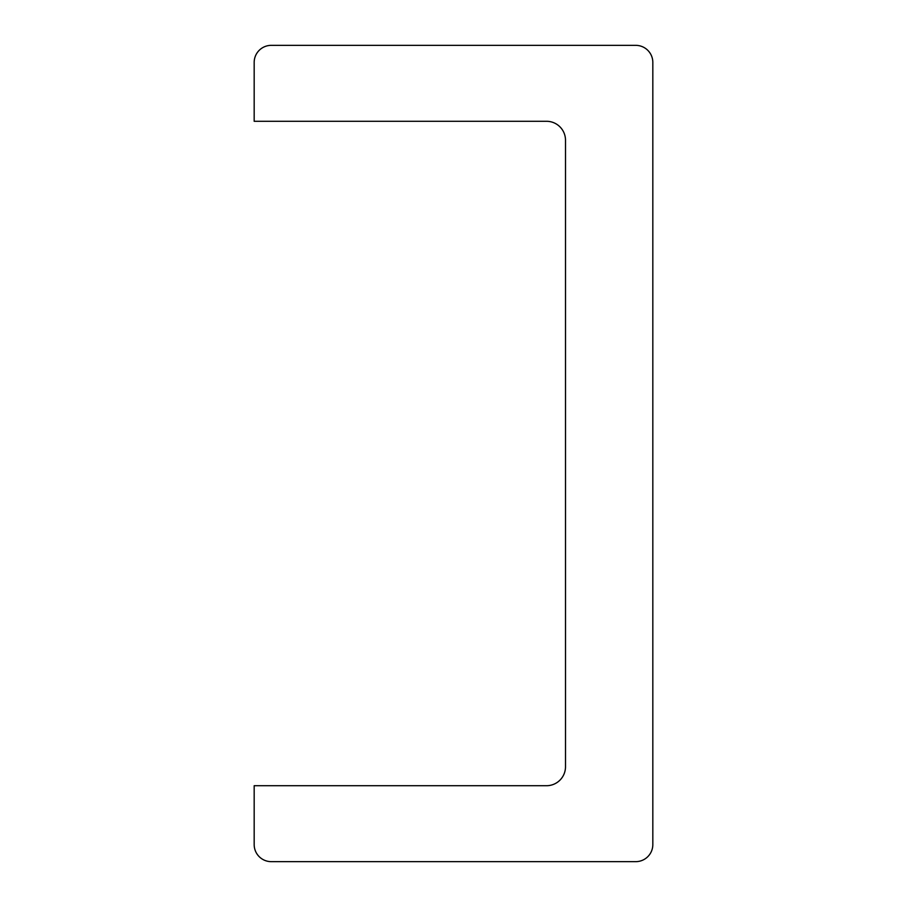 <?xml version="1.0" encoding="UTF-8"?>
<svg xmlns="http://www.w3.org/2000/svg" width="907" height="907" viewBox="0 0 907 907"><rect width="100%" height="100%" fill="white"/><g stroke="black" fill="none" stroke-linecap="round" stroke-linejoin="round"><path stroke-width="1.36" d="M635.739 861.65A17.086 17.086 0 0 0 652.825 844.564L652.825 62.436A17.086 17.086 0 0 0 635.739 45.35L271.261 45.35A17.086 17.086 0 0 0 254.175 62.436L254.175 121.289L546.524 121.289A18.979 18.979 0 0 1 565.503 140.268L565.503 766.732A18.979 18.979 0 0 1 546.524 785.711L254.175 785.711L254.175 844.564A17.086 17.086 0 0 0 271.261 861.65L635.739 861.65"/></g></svg>
